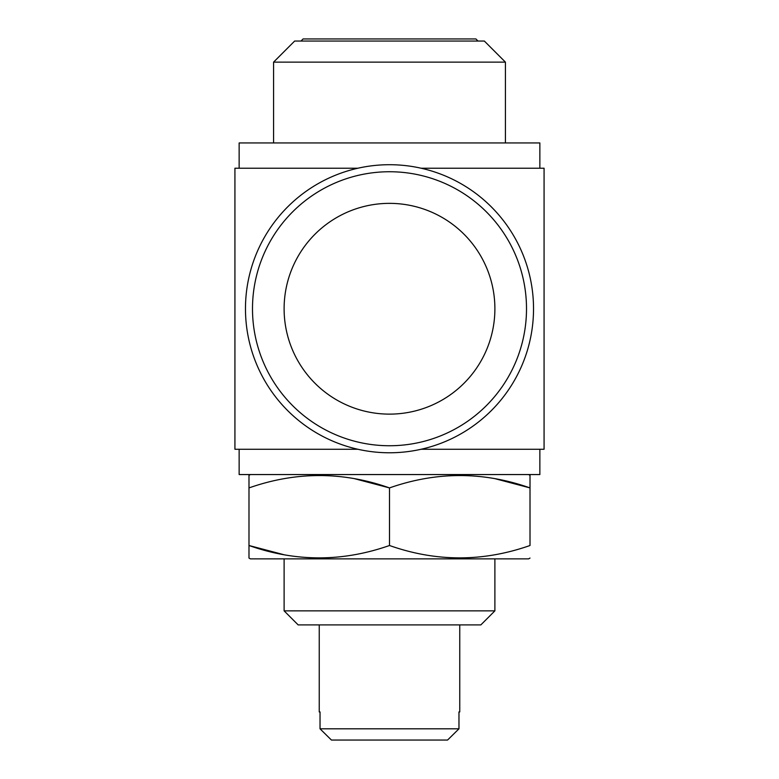 <?xml version="1.0" encoding="UTF-8"?>
<svg xmlns="http://www.w3.org/2000/svg" width="779" height="779" viewBox="0 0 779 779"><rect width="100%" height="100%" fill="white"/><g stroke="black" fill="none" stroke-linecap="round" stroke-linejoin="round"><path stroke-width="1.17" d="M494.889 308.747A105.389 105.389 0 0 0 389.5 203.358A105.389 105.389 0 0 0 284.111 308.747A105.389 105.389 0 0 0 389.5 414.126A105.389 105.389 0 0 0 494.889 308.747M459.756 711.948L458.967 711.948L459.756 711.948L459.756 624.904M319.244 711.948L320.033 711.948L319.244 711.948L319.244 624.904M458.967 711.948L458.967 728.813L320.033 728.813L331.435 740.05L320.033 728.813L320.033 711.948M494.889 610.853L480.838 624.904L298.162 624.904L284.111 610.853L494.889 610.853L494.889 558.864M284.111 610.853L284.111 558.864M250.39 474.557L248.988 475.365L248.988 487.917L248.988 475.365M354.727 478.744L389.5 487.917C342.779 471.431 295.942 471.431 248.988 487.917L248.988 545.504C295.708 561.99 342.546 561.99 389.5 545.504C436.221 561.99 483.058 561.99 530.012 545.504L530.012 487.917C483.292 471.431 436.454 471.431 389.5 487.917L389.5 545.504M530.012 475.365L530.012 487.917L530.012 475.365L528.61 474.557M248.988 558.056L248.988 545.504L248.988 558.056L250.39 558.864L528.61 558.864L530.012 558.056M300.976 41.053L303.08 38.95L475.92 38.95L478.024 41.053M294.647 41.053L484.353 41.053L505.425 62.135L273.575 62.135L294.647 41.053M505.425 142.937L505.425 62.135M273.575 142.937L273.575 62.135M539.857 168.225L539.857 142.937L239.143 142.937L239.143 168.225M239.143 449.259L239.143 474.557L539.857 474.557L539.857 449.259M526.507 308.747A137.007 137.007 0 0 1 389.5 445.744A137.007 137.007 0 0 1 252.493 308.747A137.007 137.007 0 0 1 389.5 171.74A137.007 137.007 0 0 1 526.507 308.747M533.527 308.747A144.027 144.027 0 0 1 389.5 452.774A144.027 144.027 0 0 1 245.473 308.747A144.027 144.027 0 0 1 389.5 164.71A144.027 144.027 0 0 1 533.527 308.747M421.118 449.259L544.073 449.259L544.073 168.225L421.118 168.225M357.882 168.225L234.927 168.225L234.927 449.259L357.882 449.259M283.751 554.667L248.988 545.504M495.249 478.744L530.012 487.917M331.435 740.05L447.565 740.05L458.967 728.813L447.565 740.05"/></g></svg>
